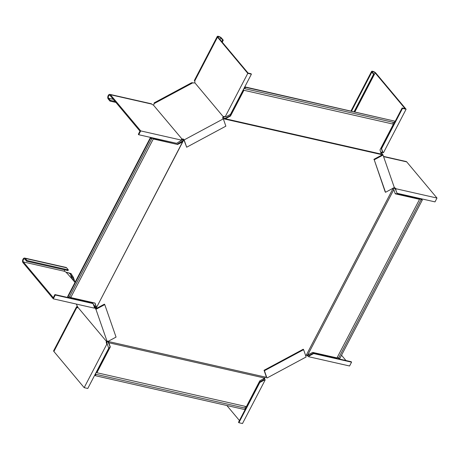 <?xml version="1.0" encoding="UTF-8"?>
<svg xmlns="http://www.w3.org/2000/svg" width="460" height="460" viewBox="0 0 460 460"><rect width="100%" height="100%" fill="white"/><g stroke="black" fill="none" stroke-linecap="round" stroke-linejoin="round"><path stroke-width="0.69" d="M395.151 193.516L418.703 198.852A1.696 0.558 -152.5 0 1 418.652 198.542A1.696 0.558 -152.5 0 1 419.756 198.542A1.696 0.558 -152.5 0 1 421.32 199.445L422.349 199.962L421.061 199.669L338.508 358.248A1.018 0.333 27.5 0 0 338.41 358.087A1.018 0.333 27.5 0 0 337.26 357.403M421.061 199.669A1.018 0.333 27.5 0 0 420.957 199.508A1.018 0.333 27.5 0 0 420.009 198.887A1.018 0.333 27.5 0 0 419.255 198.852A1.018 0.333 27.5 0 0 419.353 199.14A1.018 0.333 27.5 0 0 419.549 199.329L336.996 357.909L312.708 352.4L307.723 354.947L393.702 189.79L393.122 188.324L306.233 355.241L305.659 355.586M244.392 87.636A1.696 0.995 102.8 0 1 244.559 87.647A1.696 0.995 102.8 0 1 244.76 87.734L245.168 86.951L245.462 87.302L244.749 88.676A1.018 0.598 -77.2 0 0 244.628 88.452A1.018 0.598 -77.2 0 0 244.409 88.308A1.018 0.598 -77.2 0 0 243.944 88.492M243.605 89.142A1.018 0.598 -77.2 0 0 243.737 90.154A1.018 0.598 -77.2 0 0 243.909 90.281L393.403 124.16L379.989 149.925L381.282 154.1L225.59 118.812L224.031 118.893L381.374 154.554L381.639 155.169L381.932 155.014L381.282 154.083M393.438 122.371A1.018 0.598 -77.2 0 0 393.231 124.033A1.018 0.598 -77.2 0 0 393.403 124.16M69.483 296.711A1.018 0.333 -152.5 0 1 70.633 297.396A1.018 0.333 -152.5 0 1 70.731 297.562L153.283 138.983L177.577 144.486L182.557 141.939L96.427 307.688L183.316 140.771L184.069 140.329L183.839 139.909A1.357 0.88 -19.2 0 0 182.304 139.737L181.867 139.955M177.577 144.486L153.548 138.753A1.696 0.558 27.5 0 0 151.978 137.85A1.696 0.558 27.5 0 0 150.88 137.85A1.696 0.558 27.5 0 0 150.926 138.161L150.19 137.994L67.637 296.573L67.93 296.924L69.218 297.217L151.771 138.638A1.018 0.333 -152.5 0 1 151.581 138.454A1.018 0.333 -152.5 0 1 151.478 138.167A1.018 0.333 -152.5 0 1 152.231 138.195A1.018 0.333 -152.5 0 1 153.186 138.816A1.018 0.333 -152.5 0 1 153.283 138.983M95.295 374.049A1.696 0.995 -77.2 0 0 95.444 374.572L95.036 375.354L95.329 375.705L244.823 409.584L245.536 408.216L96.042 374.331A1.018 0.598 102.8 0 1 95.87 374.204A1.018 0.598 102.8 0 1 95.737 373.198M245.536 408.216A1.018 0.598 102.8 0 1 245.364 408.089A1.018 0.598 102.8 0 1 245.565 406.427M96.077 372.542A1.018 0.598 102.8 0 1 96.537 372.364A1.018 0.598 102.8 0 1 96.755 372.502A1.018 0.598 102.8 0 1 96.876 372.726L110.291 346.961L108.031 341.941L108.445 341.786L108.169 341.458L265.518 377.119L264.69 378.074L108.997 342.792L108.445 341.786M108.307 342.343L108.727 342.188M108.031 341.941L107.755 341.337M104.754 304.6L95.945 309.333L107.249 341.832L116.058 337.099L104.754 304.6L104.385 304.163L96.606 308.344L96.427 307.688M108.019 341.159L108.169 341.458M264.051 370.288L264.419 370.725L303.6 349.669L303.238 349.232L264.051 370.288L266.294 376.74L265.518 377.119M393.053 187.985L393.122 188.324L393.053 187.985M381.53 154.853L381.282 154.1M223.249 118.766L224.031 118.893M96.462 308.418L95.91 307.286L96.508 307.464M183.856 139.938L182.511 140.8L183.091 141.134L183.316 140.771M223.341 118.72L224.474 118.243L224.474 118.893M96.203 307.677L96.496 308.027M108.732 342.97L109.026 343.321L108.997 342.792M109.998 346.61L96.887 371.789A1.696 0.995 -77.2 0 0 96.686 371.703A1.696 0.995 -77.2 0 0 96.519 371.691M95.329 375.705L96.042 374.331M264.69 378.074L259.785 380.846L246.37 406.611L96.876 372.726M110.291 346.961L109.026 343.321M96.571 307.251L95.921 307.13M177.284 144.135L182.263 141.18L182.85 141.513L183.091 141.134M182.85 141.513L182.557 141.939M95.985 306.918L95.996 306.354L96.583 307.096M182.263 141.18L182.511 140.8M150.19 137.994L150.483 138.345L67.93 296.924M150.483 138.345L151.771 138.638M70.731 297.562L95.024 303.065L96.29 306.705M94.835 303.025L95.996 306.354M224.974 118.876L224.974 118.226L224.474 118.243M224.974 118.226L225.82 118.053L226.113 118.404L225.59 118.812M381.277 154.433L381.277 153.853M183.396 140.185L183.689 140.536M243.909 90.281L230.5 116.046L230.207 115.696L243.311 90.516A1.696 0.995 102.8 0 1 243.162 89.999M245.462 87.302L394.95 121.187L245.168 86.951M244.749 88.676L394.237 122.555L394.95 121.187M230.5 116.046L226.113 118.404M230.207 115.696L225.82 118.053M181.671 141.778L181.964 142.129M307.723 354.947L306.233 355.241M393.697 189.83L393.047 188.025M422.349 199.962L339.802 358.541L338.508 358.248M419.549 199.329L395.255 193.821L393.99 190.181M263.988 378.58A1.357 0.793 -77.2 0 0 264.155 378.885L263.597 379.839L263.965 380.276L259.814 382.507L238.878 422.717L238.516 422.28L259.446 382.07L259.814 382.507M239.43 420.526L226.855 405.513M264.58 378.166A1.357 0.793 -77.2 0 0 264.822 379.04L265.115 380.069L263.965 380.276M238.878 422.717L242.489 423.539L265.115 380.069M264.822 379.04L264.155 378.885M263.597 379.839L259.446 382.07M264.419 370.725L266.955 378.028L306.141 356.971L303.6 349.669M266.294 376.74L266.231 376.809A1.357 0.88 -19.2 0 0 266.214 376.786L266.955 378.028M266.443 377.418A1.357 0.88 -19.2 0 0 265.541 377.108M307.677 354.947A1.357 0.448 -152.5 0 1 308.062 355.292L309.143 355.361L309.511 355.798L308.603 356.707L307.694 356L308.062 355.292M345.972 360.536L341.527 355.229M306.412 355.172A1.357 0.448 -152.5 0 1 307.694 356M309.511 355.798L313.662 353.573L351.566 362.164L349.577 365.993L308.603 356.707M313.662 353.573L313.294 353.13L351.204 361.721L351.566 362.164M309.143 355.361L313.294 353.13M393.553 187.979A1.357 0.448 -152.5 0 1 394.749 188.772L395.289 189.037M395.525 189.399L397.101 193.286L435.005 201.882L437 198.053L406.72 161.88A2.541 1.495 -77.2 0 0 406.174 161.529L383.496 156.388M394.295 187.444A1.357 0.448 -152.5 0 1 395.117 188.059L396.025 188.761L395.905 189.848L395.537 189.411L397.101 193.286M437 198.053L396.025 188.761M395.117 188.059L394.749 188.772M374.227 159.787L385.164 191.849L385.532 192.286L394.335 187.559L383.03 155.054L374.227 159.787L385.532 192.286M373.859 159.35L381.639 155.169M383.03 155.054L381.691 152.743A1.357 0.793 102.8 0 1 382.116 152.363M381.691 152.743L381.024 152.588A1.357 0.793 102.8 0 1 381.788 152.168A1.357 0.793 102.8 0 1 382.082 152.352L382.398 151.627L382.789 152.093M354.901 111.826L375.159 72.91L405.07 108.64L402.132 107.973L381.196 148.183L381.564 148.626L402.5 108.416L402.132 107.973M402.5 108.416L406.105 109.233L375.826 73.065A2.541 0.839 27.5 0 0 373.445 71.518A2.541 0.839 27.5 0 0 371.565 71.432A2.541 0.839 27.5 0 0 371.818 72.151L373.577 74.255L374.244 74.405L354.781 111.797M406.105 109.233L383.479 152.697L382.082 152.352M375.159 72.91A1.696 0.558 27.5 0 0 373.572 71.881A1.696 0.558 27.5 0 0 372.318 71.823A1.696 0.558 27.5 0 0 372.485 72.306L374.244 74.405M354.108 111.648L373.577 74.255M381.196 148.183L382.398 151.627L383.479 152.697M382.76 152.064L381.564 148.626M380.932 153.352L381.662 152.961M222.899 118.346A1.357 0.88 160.8 0 1 223.405 117.651L224.043 117.012A1.357 0.793 102.8 0 1 224.468 116.633M224.043 117.012L223.376 116.857A1.357 0.793 102.8 0 1 224.141 116.437A1.357 0.793 102.8 0 1 224.434 116.621L226.32 116.61L230.471 114.379L251.401 74.169L251.033 73.732L248.095 73.065L218.178 37.335A1.696 0.558 -152.5 0 1 218.011 36.852A1.696 0.558 -152.5 0 1 219.265 36.909A1.696 0.558 -152.5 0 1 220.852 37.938L222.611 40.043L221.783 41.636M251.401 74.169L247.79 73.353L217.511 37.179A2.541 0.839 -152.5 0 1 217.264 36.461A2.541 0.839 -152.5 0 1 219.138 36.547A2.541 0.839 -152.5 0 1 221.519 38.088L223.278 40.193L222.611 40.043M217.264 36.461L194.413 80.35A2.541 0.839 27.5 0 0 194.666 81.069A1.357 0.793 102.8 0 1 194.758 82.679L223.376 116.857M225.101 116.777L224.572 116.639M247.79 73.353L225.164 116.817M222.243 42.188L223.278 40.193M186.679 147.217L225.866 126.161L223.324 118.858L184.138 139.915L186.679 147.217L184.069 140.329M192.861 82.788L191.573 82.76L154.192 102.85L154.037 103.649L192.861 82.788L193.493 82.955A1.357 0.88 160.8 0 0 194.574 82.863L194.706 82.811M223.405 117.651L223.192 117.041A1.357 0.88 160.8 0 0 222.703 118.059A1.357 0.88 160.8 0 0 222.812 118.243L223.324 118.858M140.708 130.899L181.683 140.185L176.617 143.319L138.713 134.728L140.708 130.899L110.423 94.725A2.541 1.495 -77.2 0 0 109.877 94.375L151.248 103.753A2.541 1.495 102.8 0 1 151.794 104.104A1.357 0.448 27.5 0 0 153.243 104.989L153.479 104.949A1.357 0.88 -19.2 0 0 153.991 104.184L154.037 103.649M153.364 105.029L182.091 139.127A1.357 0.88 -19.2 0 1 183.626 139.305L184.138 139.915M113.332 99.348L108.577 98.273A1.696 0.995 -77.2 0 1 108.445 96.295A1.696 0.995 -77.2 0 1 109.693 95.203A1.696 0.995 -77.2 0 1 110.055 95.438L139.972 131.169L138.345 134.291L138.713 134.728M181.487 139.88L181.861 139.167A1.357 0.448 27.5 0 0 181.43 139.276A1.357 0.448 27.5 0 0 181.562 139.662L181.683 140.185M109.877 94.375A2.541 1.495 -77.2 0 0 108.008 96.013A2.541 1.495 -77.2 0 0 108.209 98.98L109.969 101.085L110.337 100.378L115.092 101.453M115.914 102.43L109.969 101.085M108.577 98.273L110.337 100.378M182.304 139.737L182.091 139.127M95.945 309.333L95.433 308.717L96.169 308.327L94.806 306.4A1.357 0.448 27.5 0 0 94.375 306.509A1.357 0.448 27.5 0 0 94.507 306.895L94.26 306.975M95.18 306.475L93.472 304.434M92.31 303.048L91.695 302.312M75.02 282.394L66.188 272.222A1.357 0.448 27.5 0 1 64.739 271.337L23.368 261.958A1.696 0.995 102.8 0 1 23.236 259.98A1.696 0.995 102.8 0 1 24.483 258.888A1.696 0.995 102.8 0 1 24.846 259.124L26.605 261.222L67.976 270.601L68.344 269.893L26.973 260.515L26.605 261.222M68.344 269.893L66.585 267.789L25.214 258.411A2.541 1.495 102.8 0 0 24.667 258.06A2.541 1.495 102.8 0 0 22.799 259.699A2.541 1.495 102.8 0 0 23 262.666L53.279 298.839L94.254 308.125L94.38 307.044L92.816 303.163L54.907 294.572L53.285 297.689L23.368 261.958M94.806 306.4L94.432 307.108L95.433 308.717M94.139 307.602L94.507 306.895M64.486 269.807A1.696 0.995 -77.2 0 0 64.739 271.337M66.585 267.789A2.541 1.495 -77.2 0 0 66.039 267.438L24.667 258.06M25.214 258.411L26.973 260.515M93.179 303.6L55.275 295.009L53.279 298.839M55.275 295.009L54.907 294.572M75.084 282.267L73.37 277.334L72.634 277.725L73.721 280.841M66.453 272.918C66.786 272.13 68.063 272.469 70.288 273.941L71.024 273.545L73.37 277.334M71.961 278.743L70.288 273.941L72.634 277.725M96.606 308.344L96.169 308.327M66.504 272.303L71.024 273.545M77.636 306.74A2.541 0.839 27.5 0 0 76.487 306.883A2.541 0.839 27.5 0 0 76.739 307.602A1.357 0.793 -77.2 0 0 77.027 307.786A1.357 0.793 -77.2 0 0 77.797 307.366L76.337 304.06M77.866 307.257L106.461 341.412L106.432 340.998L107.249 341.832M95.312 306.843L94.582 307.234M77.372 307.746L76.739 307.602L53.895 351.486L84.174 387.653L106.8 344.189L106.507 343.16A1.357 0.793 -77.2 0 1 106.409 341.544L107.082 341.694A1.357 0.793 -77.2 0 0 107.174 343.309L107.105 343.902M106.507 343.16L107.174 343.309M77.82 307.142A1.696 0.558 27.5 0 0 77.24 307.274A1.696 0.558 27.5 0 0 77.395 307.734M53.895 351.486A2.541 0.839 -152.5 0 1 53.642 350.767L76.487 306.883M84.174 387.653L87.785 388.476L108.715 348.266L107.519 344.822L106.8 344.189M107.168 340.929L106.438 341.326M383.582 156.636L406.72 161.88M351.561 111.067L371.818 72.151M382.519 154.439L381.783 154.836M194.666 81.069L217.511 37.179M220.024 39.537L220.852 37.938M151.794 104.104L110.423 94.725M183.626 139.305L183.839 139.909M76.918 305.515L76.418 304.083M381.455 154.721L381.277 153.996M393.633 189.508L393.921 190.083M371.565 71.432L351.003 110.94M107.145 344.109L107.496 344.793"/></g></svg>
